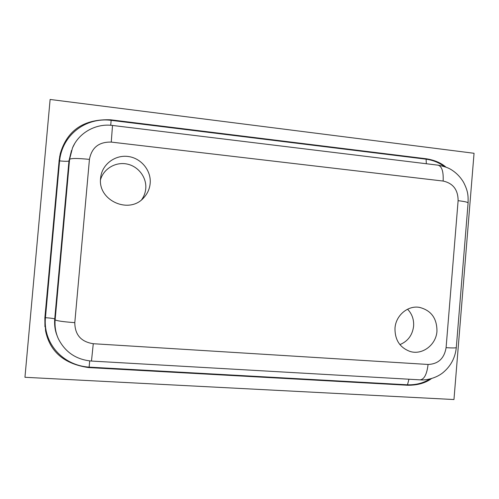 <?xml version="1.0" encoding="UTF-8"?>
<svg xmlns="http://www.w3.org/2000/svg" width="499" height="499" viewBox="0 0 499 499"><rect width="100%" height="100%" fill="white"/><g stroke="black" fill="none" stroke-linecap="round" stroke-linejoin="round"><path stroke-width="0.75" d="M100.598 178.124C97.536 200.648 129.484 214.726 143.843 197.623C147.529 193.6 149.638 188.872 150.168 183.439C151.378 170.745 141.354 158.27 128.38 156.518C115.431 154.59 102.526 163.984 100.754 176.808L100.598 178.124M394.996 328.155C394.809 339.807 399.793 347.56 409.941 351.415C422.229 355.45 436.195 344.878 436.956 331.186C436.974 318.293 431.13 310.353 419.428 307.365C407.851 305.251 395.776 315.43 394.996 328.155M399.905 344.616C407.901 341.285 412.473 335.128 413.609 326.14C414.014 319.479 411.999 313.834 407.558 309.212M141.685 199.656C144.018 196.375 145.371 192.72 145.745 188.709C146.806 177.438 138.366 166.279 126.971 164.028C115.6 161.645 103.555 168.762 100.505 179.802M74.8 322.66C74.919 334.81 81.075 341.827 93.276 343.717L428.073 364.463C438.272 364.045 444.278 358.444 446.087 347.666L458.113 200.685C458.07 189.795 453.08 183.258 443.143 181.056L111.265 142.09C98.964 141.785 91.685 147.548 89.433 159.387L74.8 322.66C62.905 321.761 56.35 320.807 55.14 319.79C54.609 326.845 55.751 333.307 58.564 339.183C65.45 352.394 76.416 359.685 91.479 361.058L420.152 379.864C424.643 380.413 435.253 378.909 442.981 372.634C450.822 366.116 455.263 357.739 456.304 347.516L468.093 202.999C468.212 195.683 468.224 191.379 463.54 182.266C460.384 176.983 456.273 172.779 451.221 169.66C448.37 167.789 443.985 166.292 438.066 165.169L112.506 125.449C95.951 123.216 78.842 132.69 72.492 147.91L69.586 159.368L55.14 319.79L54.722 319.029C54.135 318.549 51.048 318.1 45.44 317.682L59.593 160.884C62.169 135.185 85.41 117.04 111.14 120.34L426.115 159.193C432.889 160.11 438.927 162.555 444.229 166.516M74.669 143.643L72.486 147.91M57.21 335.921C55.108 330.937 54.279 325.304 54.722 319.029L68.962 160.903L71.494 150.473M89.433 159.387C77.607 158.202 70.989 158.189 69.586 159.368L68.962 160.903C68.288 161.451 65.169 161.445 59.593 160.884M110.722 125.274L111.14 120.34M89.701 360.914L89.115 367.127C62.993 365.48 43.033 343.48 45.44 317.682M408.949 379.221L407.49 384.804L89.115 367.127M429.695 379.047C423.377 383.107 415.973 385.028 407.49 384.804M426.333 163.741L426.115 159.193M431.485 378.579C425.497 383.057 417.619 385.284 407.851 385.259L88.591 367.57C64.24 364.027 49.894 351.814 45.565 330.912L44.904 318.125L59.144 160.354L60.267 153.63C67.197 130.127 84.013 118.856 110.703 119.81L426.551 158.813C434.673 160.167 441.128 162.93 445.919 167.103M44.947 326.776L44.86 317.863L59.743 156.037M24.95 377.288L50.118 99.463L474.05 153.28L453.965 399.537L24.95 377.288M93.276 343.717L91.479 361.058M428.073 364.463C426.894 374.244 424.256 379.377 420.152 379.864M446.087 347.666C452.718 348.084 456.123 348.034 456.304 347.516M458.113 200.685C464.694 201.465 468.018 202.232 468.093 202.999M443.143 181.056C443.58 171.575 441.889 166.279 438.066 165.169M111.265 142.09L112.506 125.449M59.032 160.909L59.144 160.354"/></g></svg>
